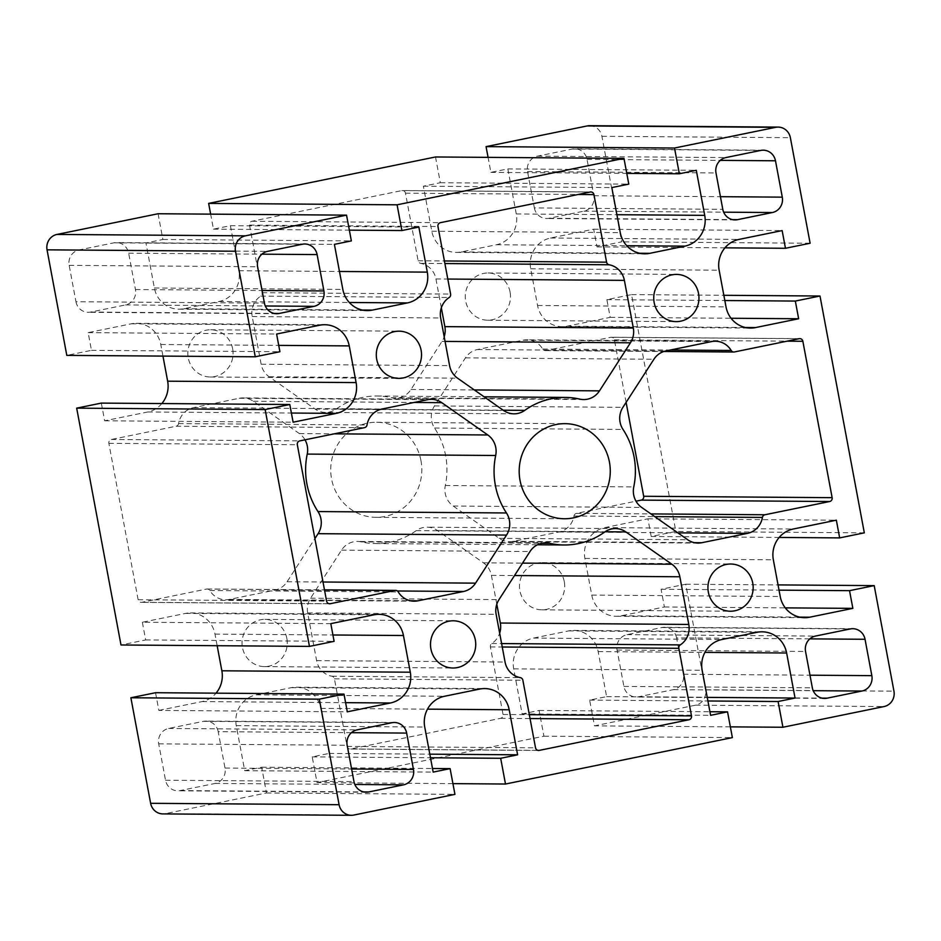 <?xml version="1.0" encoding="UTF-8"?>
<svg xmlns="http://www.w3.org/2000/svg" width="941" height="941" viewBox="0 0 941 941"><rect width="100%" height="100%" fill="white"/><g stroke="black" fill="none" stroke-linecap="round" stroke-linejoin="round"><path stroke-width="0.71" stroke-dasharray="4.71 3.53" d="M232.65 348.84A23.607 22.619 90.4 0 0 210.631 329.773A23.607 22.619 90.4 0 0 187.847 353.204A23.607 22.619 90.4 0 0 210.278 376.988A23.607 22.619 90.4 0 0 232.65 348.84M510.081 292.063A23.607 22.619 90.4 0 0 488.061 272.996A23.607 22.619 90.4 0 0 465.277 296.439A23.607 22.619 90.4 0 0 487.709 320.211A23.607 22.619 90.4 0 0 510.081 292.063M564.282 581.679A23.607 22.619 90.4 0 0 542.263 562.612A23.607 22.619 90.4 0 0 519.479 586.043A23.607 22.619 90.4 0 0 541.91 609.827A23.607 22.619 90.4 0 0 564.282 581.679M286.852 638.445A23.607 22.619 90.4 0 0 264.833 619.378A23.607 22.619 90.4 0 0 242.037 642.821A23.607 22.619 90.4 0 0 264.48 666.593A23.607 22.619 90.4 0 0 286.852 638.445M155.536 692.717L158.853 710.408L347.311 711.819M158.853 710.408L202.009 701.586A26.23 25.125 90.4 0 0 216.042 693.164M217.159 645.702L214.983 634.105A26.23 25.125 90.4 0 0 190.517 612.92A26.23 25.125 90.4 0 0 185.506 613.414L142.35 622.248L330.809 623.648M142.35 622.248L145.667 639.939L121.001 644.985M145.667 639.939L334.114 641.35M101.334 403.101L104.651 420.803L147.808 411.97A26.23 25.125 90.4 0 0 161.84 403.56M162.958 356.098L160.782 344.5A26.23 25.125 90.4 0 0 136.316 323.316A26.23 25.125 90.4 0 0 131.305 323.798L88.148 332.632L91.465 350.334L66.799 355.38M158.076 213.748L162.899 239.484L145.949 242.954L154.371 288.005A26.23 25.125 90.4 0 0 178.837 309.189A26.23 25.125 90.4 0 0 183.848 308.707L218.994 301.508A26.23 25.125 90.4 0 0 238.838 270.726L230.404 225.675L213.454 229.145L210.643 214.136M435.507 156.971L440.329 182.719L423.379 186.189L431.801 231.239A26.23 25.125 90.4 0 0 456.267 252.423A26.23 25.125 90.4 0 0 461.29 251.929L496.425 244.742A26.23 25.125 90.4 0 0 516.268 213.948L507.834 168.898L490.884 172.368L488.073 157.37M589.678 125.694A13.115 12.562 -89.6 0 1 601.911 136.292L621.672 241.837L597.006 246.883L593.689 229.181L550.544 238.014A26.23 25.125 90.4 0 0 530.7 268.797L537.558 305.484A26.23 25.125 90.4 0 0 562.024 326.668A26.23 25.125 90.4 0 0 567.035 326.186L610.191 317.352L606.886 299.65L631.54 294.604L675.861 531.442L651.207 536.488L647.89 518.797L604.734 527.619A26.23 25.125 90.4 0 0 584.89 558.413L591.76 595.1A26.23 25.125 90.4 0 0 616.226 616.284A26.23 25.125 90.4 0 0 621.236 615.79L664.393 606.969L661.088 589.266L685.742 584.22L705.491 689.765A13.115 12.562 -89.6 0 1 695.575 705.162L594.465 725.852L589.642 700.104L606.604 696.634L598.17 651.584A26.23 25.125 90.4 0 0 573.704 630.399A26.23 25.125 90.4 0 0 568.693 630.893L533.547 638.08A26.23 25.125 90.4 0 0 513.704 668.875L522.137 713.925L539.099 710.455L543.91 736.191L317.035 782.618L312.212 756.882L329.174 753.412L320.74 708.361A26.23 25.125 90.4 0 0 296.274 687.177A26.23 25.125 90.4 0 0 291.263 687.659L256.117 694.858A26.23 25.125 90.4 0 0 236.273 725.64L244.707 770.691L261.657 767.221L266.479 792.969L165.369 813.659A13.115 12.562 -89.6 0 1 162.864 813.906M218.206 731.675A13.115 12.562 90.4 0 0 203.468 721.335L168.627 728.463A13.115 12.562 90.4 0 0 158.711 743.849L165.51 780.218A13.115 12.562 90.4 0 0 180.249 790.569L215.089 783.441A13.115 12.562 90.4 0 0 225.005 768.044L218.206 731.675L351.44 732.674M676.579 637.88A13.115 12.562 90.4 0 0 661.841 627.529L627.012 634.657A13.115 12.562 90.4 0 0 617.084 650.055L623.895 686.412A13.115 12.562 90.4 0 0 638.633 696.763L673.462 689.635A13.115 12.562 90.4 0 0 683.389 674.238L676.579 637.88L809.825 638.868M534.347 207.914A13.115 12.562 90.4 0 0 549.085 218.265L583.914 211.137A13.115 12.562 90.4 0 0 593.842 195.74L587.031 159.382A13.115 12.562 90.4 0 0 572.293 149.031L537.464 156.159A13.115 12.562 90.4 0 0 527.536 171.556L534.347 207.914L722.794 209.325M75.962 301.72A13.115 12.562 90.4 0 0 90.701 312.059L125.541 304.931A13.115 12.562 90.4 0 0 135.457 289.546L128.658 253.176A13.115 12.562 90.4 0 0 113.908 242.825L79.079 249.953A13.115 12.562 90.4 0 0 69.163 265.35L75.962 301.72L264.421 303.12M420.968 460.655A47.544 45.544 90.4 0 0 376.623 422.25A47.544 45.544 90.4 0 0 330.726 469.453A47.544 45.544 90.4 0 0 375.918 517.338A47.544 45.544 90.4 0 0 420.968 460.655M305.013 439.823A19.679 18.844 90.4 0 0 299.344 433.578L253.329 401.266A19.679 18.844 90.4 0 0 242.943 397.914A19.679 18.844 90.4 0 0 239.19 398.278L193.528 407.629A19.679 18.844 90.4 0 0 178.578 423.579A3.282 3.141 -89.6 0 1 176.085 426.238L111.344 439.482A3.282 3.141 90.4 0 0 108.862 443.329L138.139 599.723A3.282 3.141 90.4 0 0 141.82 602.311L206.549 589.054A3.282 3.141 -89.6 0 1 209.819 590.536A19.679 18.844 90.4 0 0 225.664 599.782A19.679 18.844 90.4 0 0 229.416 599.417L275.078 590.066A19.679 18.844 90.4 0 0 287.099 581.738L314.894 538.617M496.801 604.204L491.414 575.374A19.679 18.844 90.4 0 0 483.439 562.824L437.412 530.512A19.679 18.844 90.4 0 0 427.038 527.172A19.679 18.844 90.4 0 0 416.24 530.618A73.786 70.669 -89.6 0 1 375.718 543.58A73.786 70.669 -89.6 0 1 361.179 541.887A19.679 18.844 90.4 0 0 357.309 541.44A19.679 18.844 90.4 0 0 341.524 550.132L310.554 598.205A19.538 18.714 90.4 0 0 307.672 612.909L316.611 660.629A19.679 18.844 90.4 0 0 331.867 676.226A3.282 3.141 -89.6 0 1 334.42 678.826L347.064 746.401A3.282 3.141 90.4 0 0 350.746 748.989L500.565 718.336A3.282 3.141 90.4 0 0 503.047 714.49L490.39 646.914A3.282 3.141 -89.6 0 1 491.814 643.503A19.679 18.844 90.4 0 0 499.659 633.187M626.106 402.383L614.414 339.877A3.282 3.141 90.4 0 0 610.721 337.29L545.992 350.534A3.282 3.141 -89.6 0 1 542.722 349.052A19.679 18.844 90.4 0 0 526.889 339.819A19.679 18.844 90.4 0 0 523.125 340.183L477.463 349.523A19.679 18.844 90.4 0 0 465.442 357.851L434.471 405.924A19.679 18.844 90.4 0 0 434.554 428.037A73.786 70.669 -89.6 0 1 445.316 485.509A19.679 18.844 90.4 0 0 453.197 506.023L499.224 538.334A19.679 18.844 90.4 0 0 509.599 541.675A19.679 18.844 90.4 0 0 513.363 541.31L559.013 531.971A19.679 18.844 90.4 0 0 573.975 516.021A3.282 3.141 -89.6 0 1 576.468 513.363L635.987 501.177M441.341 307.813L435.942 278.971A19.679 18.844 90.4 0 0 420.674 263.362A3.282 3.141 -89.6 0 1 418.133 260.763L405.477 193.187A3.282 3.141 90.4 0 0 401.795 190.6L251.988 221.253A3.282 3.141 90.4 0 0 249.506 225.111L262.151 292.686A3.282 3.141 -89.6 0 1 260.728 296.097A19.679 18.844 90.4 0 0 252.212 316.564L261.139 364.226A19.679 18.844 90.4 0 0 269.114 376.765L315.129 409.076A19.679 18.844 90.4 0 0 325.504 412.429A19.679 18.844 90.4 0 0 336.313 408.97A73.786 70.669 -89.6 0 1 376.823 396.02A73.786 70.669 -89.6 0 1 391.362 397.714A19.679 18.844 90.4 0 0 395.232 398.161A19.679 18.844 90.4 0 0 411.017 389.456L441.999 341.395A19.679 18.844 90.4 0 0 444.187 336.772M104.651 420.803L293.11 422.203M88.148 332.632L276.607 334.031M91.465 350.334L279.912 351.734M162.899 239.484L351.358 240.896M145.949 242.954L334.396 244.366M230.404 225.675L418.863 227.075M213.454 229.145L349.346 230.157M440.329 182.719L628.788 184.118M423.379 186.189L611.826 187.588M507.834 168.898L696.293 170.309M490.884 172.368L626.777 173.379M597.006 246.883L724.958 247.836M593.689 229.181L782.147 230.592M610.191 317.352L731.063 318.258M606.886 299.65L724.829 300.532M631.54 294.604L723.841 295.298M810.119 243.237L621.672 241.837M864.32 532.853L675.861 531.442M651.207 536.488L779.16 537.44M647.89 518.797L836.349 520.197M664.393 606.969L785.264 607.862M661.088 589.266L779.019 590.148M685.742 584.22L778.042 584.902M589.642 700.104L707.914 700.986M606.604 696.634L707.232 697.387M522.137 713.925L710.596 715.325M539.099 710.455L709.914 711.725M543.91 736.191L732.369 737.603M730.357 726.864L594.465 725.852M452.927 783.63L317.035 782.618M261.657 767.221L432.484 768.503M266.479 792.969L454.938 794.369M244.707 770.691L433.166 772.102M329.174 753.412L429.802 754.164M312.212 756.882L430.484 757.764M202.009 701.586L345.594 702.656M214.983 634.105L332.926 634.987M185.506 613.414L373.965 614.814M147.808 411.97L291.392 413.04M160.782 344.5L278.724 345.382M131.305 323.798L319.764 325.21M154.371 288.005L342.83 289.416M183.848 308.707L362.285 310.036M218.994 301.508L349.311 302.484M238.838 270.726L339.478 271.478M431.801 231.239L620.26 232.639M461.29 251.929L639.727 253.258M496.425 244.742L626.741 245.719M516.268 213.948L616.908 214.701M550.544 238.014L738.991 239.414M530.7 268.797L719.147 270.208M537.558 305.484L726.017 306.895M567.035 326.186L745.472 327.515M604.734 527.619L793.192 529.03M584.89 558.413L773.349 559.813M591.76 595.1L780.218 596.5M621.236 615.79L799.674 617.12M705.491 689.765L893.95 691.165M598.17 651.584L704.927 652.384M568.693 630.893L757.152 632.293M533.547 638.08L722.006 639.492M513.704 668.875L702.162 670.274M236.273 725.64L424.732 727.052M256.117 694.858L444.575 696.258M291.263 687.659L479.71 689.071M320.74 708.361L427.496 709.149M695.575 705.162L884.034 706.562M165.369 813.659L353.828 815.059M251.988 221.253L440.435 222.664M401.795 190.6L590.254 192.011M249.506 225.111L437.953 226.51M262.151 292.686L450.61 294.086M260.728 296.097L449.186 297.497M252.212 316.564L440.67 317.964M261.139 364.226L449.586 365.626M269.114 376.765L457.561 378.176M315.129 409.076L503.588 410.488M336.313 408.97L503.2 410.217M614.414 339.877L787.111 341.16M610.721 337.29L799.18 338.689M545.992 350.534L734.451 351.946M542.722 349.052L670.415 350.005M523.125 340.183L711.584 341.583M477.463 349.523L665.922 350.934M465.442 357.851L653.901 359.262M434.471 405.924L622.918 407.324M350.746 748.989L537.946 750.389M347.064 746.401L535.523 747.813M500.565 718.336L530.042 718.559M503.047 714.49L529.312 714.69M490.39 646.914L502.247 646.996M491.814 643.503L501.612 643.573M491.414 575.374L514.515 575.539M483.439 562.824L522.526 563.118M437.412 530.512L605.063 531.759M138.139 599.723L326.586 601.123M108.862 443.329L297.321 444.728M141.82 602.311L329.021 603.699M206.549 589.054L324.492 589.936M209.819 590.536L398.278 591.948M229.416 599.417L410.358 600.758M275.078 590.066L397.396 590.983M287.099 581.738L323.01 582.009M113.908 242.825L302.367 244.237M128.658 253.176L261.892 254.176M79.079 249.953L267.538 251.365M69.163 265.35L257.611 266.762M572.293 149.031L760.751 150.431M587.031 159.382L720.277 160.37M537.464 156.159L725.911 157.559M527.536 171.556L715.995 172.956M638.633 696.763L822.081 698.128M623.895 686.412L812.342 687.824M673.462 689.635L813.212 690.682M683.389 674.238L809.978 675.191M180.249 790.569L363.697 791.934M165.51 780.218L353.969 781.618M215.089 783.441L354.839 784.476M225.005 768.044L351.605 768.985M391.362 397.714L579.821 399.113M405.477 193.187L578.186 194.481M418.133 260.763L444.411 260.963M420.674 263.362L444.893 263.551M435.942 278.971L447.787 279.054M441.999 341.395L445.058 341.418M411.017 389.456L474.311 389.927M434.554 428.037L623.013 429.437M576.468 513.363L650.901 513.915M573.975 516.021L654.76 516.621M559.013 531.971L677.873 532.853M513.363 541.31L694.293 542.663M499.224 538.334L687.671 539.734M453.197 506.023L641.656 507.422M445.316 485.509L633.763 486.909M416.24 530.618L604.687 532.03M334.42 678.826L522.867 680.237M331.867 676.226L520.326 677.638M316.611 660.629L505.058 662.029M307.672 612.909L496.13 614.308M310.554 598.205L499.001 599.605M341.524 550.132L529.983 551.544M361.179 541.887L541.875 543.239M111.344 439.482L299.803 440.882M176.085 426.238L364.532 427.637M178.578 423.579L367.025 424.979M193.528 407.629L381.987 409.029M239.19 398.278L427.637 399.69M253.329 401.266L414.099 402.466M299.344 433.578L334.255 433.836M90.701 312.059L274.149 313.435M135.457 289.546L262.057 290.487M125.541 304.931L265.291 305.978M549.085 218.265L732.533 219.629M593.842 195.74L720.43 196.681M583.914 211.137L723.664 212.172M661.841 627.529L850.299 628.941M617.084 650.055L805.543 651.454M627.012 634.657L815.459 636.069M203.468 721.335L391.915 722.735M158.711 743.849L347.158 745.26M168.627 728.463L357.086 729.863M601.911 136.292L790.369 137.692M210.631 329.773L399.09 331.173M210.278 376.988L398.737 378.388M488.061 272.996L676.52 274.407M487.709 320.211L676.167 321.622M542.263 562.612L730.722 564.012M541.91 609.827L730.369 611.227M264.833 619.378L453.291 620.789M264.48 666.593L452.939 668.004M190.517 612.92L378.976 614.332M136.316 323.316L324.774 324.716M178.837 309.189L367.296 310.601M456.267 252.423L644.726 253.823M562.024 326.668L750.483 328.08M616.226 616.284L804.684 617.684M573.704 630.399L762.163 631.811M296.274 687.177L484.733 688.577M513.962 413.828L325.504 412.429M799.803 338.631L611.356 337.231M545.368 350.593L663.852 351.487M715.336 341.218L526.889 339.819M538.57 750.459L350.123 749.06M329.644 603.769L141.197 602.369M207.185 588.995L324.48 589.866M414.111 601.181L225.664 599.782M304.872 243.99L116.425 242.59M763.257 150.195L574.798 148.784M824.575 698.41L636.128 697.01M366.202 792.216L177.743 790.805M376.823 396.02L484.121 396.82M590.877 191.94L402.43 190.541M583.691 399.56L395.232 398.161M698.057 543.086L509.599 541.675M615.496 528.571L427.038 527.172M545.768 542.839L357.309 541.44M375.718 543.58L537.464 544.78M431.401 399.325L242.943 397.914M376.623 422.25L565.082 423.662M375.918 517.338L564.377 518.75M276.654 313.718L88.195 312.306M735.027 219.912L546.58 218.512M852.805 628.694L664.346 627.282M394.42 722.488L205.973 721.088"/><path stroke-width="1.41" d="M421.109 350.24A23.607 22.619 -89.6 0 1 398.737 378.388A23.607 22.619 -89.6 0 1 376.294 354.616A23.607 22.619 -89.6 0 1 399.09 331.173A23.607 22.619 -89.6 0 1 421.109 350.24M698.54 293.474A23.607 22.619 -89.6 0 1 676.167 321.622A23.607 22.619 -89.6 0 1 653.736 297.838A23.607 22.619 -89.6 0 1 676.52 274.407A23.607 22.619 -89.6 0 1 698.54 293.474M752.741 583.079A23.607 22.619 -89.6 0 1 730.369 611.227A23.607 22.619 -89.6 0 1 707.926 587.455A23.607 22.619 -89.6 0 1 730.722 564.012A23.607 22.619 -89.6 0 1 752.741 583.079M475.311 639.856A23.607 22.619 -89.6 0 1 452.939 668.004A23.607 22.619 -89.6 0 1 430.496 644.22A23.607 22.619 -89.6 0 1 453.291 620.789A23.607 22.619 -89.6 0 1 475.311 639.856M155.536 692.717L343.994 694.117L319.328 699.163L130.881 697.763L155.536 692.717M309.46 646.396L265.139 409.558L76.68 408.147L121.001 644.985L309.46 646.396L334.114 641.35L330.809 623.648L373.965 614.814A26.23 25.125 -89.6 0 1 378.976 614.332A26.23 25.125 -89.6 0 1 403.442 635.516L410.3 672.203A26.23 25.125 -89.6 0 1 390.456 702.986L347.311 711.819L343.994 694.117M216.042 693.164A26.23 25.125 90.4 0 0 221.853 670.792L217.159 645.702M76.68 408.147L101.334 403.101L289.793 404.512L265.139 409.558M161.84 403.56A26.23 25.125 90.4 0 0 167.651 381.187L162.958 356.098M278.724 345.382L349.24 345.9A26.23 25.125 -89.6 0 0 324.774 324.716A26.23 25.125 -89.6 0 0 319.764 325.21L276.607 334.031L279.912 351.734L255.258 356.78L66.799 355.38L47.05 249.836A13.115 12.562 -89.6 0 1 56.966 234.438L158.076 213.748L346.535 215.148L351.358 240.896L334.396 244.366L342.83 289.416A26.23 25.125 -89.6 0 0 367.296 310.601A26.23 25.125 -89.6 0 0 372.307 310.107L407.453 302.92A26.23 25.125 -89.6 0 0 427.296 272.125L418.863 227.075L401.901 230.545L349.346 230.157M210.643 214.136L208.631 203.397L435.507 156.971L623.965 158.382L397.09 204.809L401.901 230.545M488.073 157.37L486.062 146.631L587.172 125.941A13.115 12.562 -89.6 0 1 589.678 125.694L778.136 127.094A13.115 12.562 -89.6 0 1 790.369 137.692L810.119 243.237L785.464 248.283L724.958 247.836M432.484 768.503L450.116 768.632L454.938 794.369L353.828 815.059A13.115 12.562 -89.6 0 1 351.322 815.306L162.864 813.906A13.115 12.562 -89.6 0 1 150.631 803.308L130.881 697.763M314.894 538.617L318.082 533.676A19.679 18.844 90.4 0 0 317.987 511.563A73.786 70.669 -89.6 0 1 307.236 454.091A19.679 18.844 90.4 0 0 305.013 439.823M499.659 633.187A19.679 18.844 90.4 0 0 500.33 623.036L496.801 604.204M635.987 501.177L641.197 500.118A3.282 3.141 90.4 0 0 643.679 496.272L626.106 402.383M444.187 336.772A19.679 18.844 90.4 0 0 444.858 326.633L441.341 307.813M349.24 345.9L356.11 382.587A26.23 25.125 -89.6 0 1 336.266 413.381L293.11 422.203L289.793 404.512M255.258 356.78L235.509 251.235A13.115 12.562 -89.6 0 1 245.425 235.838L346.535 215.148M208.631 203.397L397.09 204.809M626.777 173.379L679.343 173.779L696.293 170.309L704.727 215.36A26.23 25.125 -89.6 0 1 684.883 246.142L649.737 253.341A26.23 25.125 -89.6 0 1 644.726 253.823A26.23 25.125 -89.6 0 1 620.26 232.639L611.826 187.588L628.788 184.118L623.965 158.382M486.062 146.631L674.521 148.031L679.343 173.779M674.521 148.031L775.631 127.341A13.115 12.562 -89.6 0 1 778.136 127.094M731.063 318.258L798.65 318.752L755.494 327.586A26.23 25.125 -89.6 0 1 750.483 328.08A26.23 25.125 -89.6 0 1 726.017 306.895L719.147 270.208A26.23 25.125 -89.6 0 1 738.991 239.414L782.147 230.592L785.464 248.283M724.829 300.532L795.333 301.061L798.65 318.752M723.841 295.298L819.999 296.015L795.333 301.061M819.999 296.015L864.32 532.853L839.666 537.899L779.16 537.44M785.264 607.862L852.852 608.368L809.695 617.202A26.23 25.125 -89.6 0 1 804.684 617.684A26.23 25.125 -89.6 0 1 780.218 596.5L773.349 559.813A26.23 25.125 -89.6 0 1 793.192 529.03L836.349 520.197L839.666 537.899M779.019 590.148L849.535 590.666L852.852 608.368M778.042 584.902L874.201 585.62L849.535 590.666M874.201 585.62L893.95 691.165A13.115 12.562 -89.6 0 1 884.034 706.562L782.924 727.252L730.357 726.864M707.914 700.986L778.101 701.515L782.924 727.252M707.232 697.387L795.051 698.046L778.101 701.515M709.914 711.725L727.546 711.855L710.596 715.325L702.162 670.274A26.23 25.125 -89.6 0 1 722.006 639.492L757.152 632.293A26.23 25.125 -89.6 0 1 762.163 631.811A26.23 25.125 -89.6 0 1 786.629 652.995L795.051 698.046M430.484 757.764L500.671 758.281L505.493 784.029L732.369 737.603L727.546 711.855M505.493 784.029L452.927 783.63M450.116 768.632L433.166 772.102L424.732 727.052A26.23 25.125 -89.6 0 1 444.575 696.258L479.71 689.071A26.23 25.125 -89.6 0 1 484.733 688.577A26.23 25.125 -89.6 0 1 509.199 709.761L517.621 754.811L500.671 758.281M429.802 754.164L517.621 754.811M351.322 815.306A13.115 12.562 -89.6 0 1 339.089 804.708L319.328 699.163M406.653 733.086A13.115 12.562 90.4 0 0 391.915 722.735L357.086 729.863A13.115 12.562 90.4 0 0 347.158 745.26L353.969 781.618A13.115 12.562 90.4 0 0 368.707 791.969L403.536 784.841A13.115 12.562 90.4 0 0 413.464 769.444L406.653 733.086L351.44 732.674M865.038 639.28A13.115 12.562 90.4 0 0 850.299 628.941L815.459 636.069A13.115 12.562 90.4 0 0 805.543 651.454L812.342 687.824A13.115 12.562 90.4 0 0 827.092 698.175L861.921 691.047A13.115 12.562 90.4 0 0 871.837 675.65L865.038 639.28L809.825 638.868M722.794 209.325A13.115 12.562 90.4 0 0 737.532 219.665L772.373 212.537A13.115 12.562 90.4 0 0 782.289 197.151L775.49 160.782A13.115 12.562 90.4 0 0 760.751 150.431L725.911 157.559A13.115 12.562 90.4 0 0 715.995 172.956L722.794 209.325M264.421 303.12A13.115 12.562 90.4 0 0 279.159 313.471L313.988 306.343A13.115 12.562 90.4 0 0 323.916 290.945L317.105 254.588A13.115 12.562 90.4 0 0 302.367 244.237L267.538 251.365A13.115 12.562 90.4 0 0 257.611 266.762L264.421 303.12M609.427 462.055A47.544 45.544 90.4 0 0 565.082 423.662A47.544 45.544 90.4 0 0 519.185 470.865A47.544 45.544 90.4 0 0 564.377 518.75A47.544 45.544 90.4 0 0 609.427 462.055M506.446 512.963A73.786 70.669 -89.6 0 1 495.684 455.491A19.679 18.844 90.4 0 0 487.803 434.977L441.776 402.666A19.679 18.844 90.4 0 0 431.401 399.325A19.679 18.844 90.4 0 0 427.637 399.69L381.987 409.029A19.679 18.844 90.4 0 0 367.025 424.979A3.282 3.141 -89.6 0 1 364.532 427.637L299.803 440.882A3.282 3.141 90.4 0 0 297.321 444.728L326.586 601.123A3.282 3.141 90.4 0 0 330.279 603.71L395.008 590.466A3.282 3.141 -89.6 0 1 398.278 591.948A19.679 18.844 90.4 0 0 414.111 601.181A19.679 18.844 90.4 0 0 417.875 600.817L463.537 591.477A19.679 18.844 90.4 0 0 475.558 583.149L506.529 535.076A19.679 18.844 90.4 0 0 506.446 512.963L317.987 511.563M625.871 531.924A19.679 18.844 90.4 0 0 615.496 528.571A19.679 18.844 90.4 0 0 604.687 532.03A73.786 70.669 -89.6 0 1 564.177 544.98A73.786 70.669 -89.6 0 1 549.638 543.286A19.679 18.844 90.4 0 0 545.768 542.839A19.679 18.844 90.4 0 0 529.983 551.544L499.001 599.605A19.538 18.714 90.4 0 0 496.13 614.308L505.058 662.029A19.679 18.844 90.4 0 0 520.326 677.638A3.282 3.141 -89.6 0 1 522.867 680.237L535.523 747.813A3.282 3.141 90.4 0 0 539.205 750.4L689.012 719.747A3.282 3.141 90.4 0 0 691.494 715.889L678.849 648.314A3.282 3.141 -89.6 0 1 680.272 644.903A19.679 18.844 90.4 0 0 688.788 624.436L679.861 576.774A19.679 18.844 90.4 0 0 671.886 564.235L625.871 531.924L605.063 531.759M622.918 407.324A19.679 18.844 90.4 0 0 623.013 429.437A73.786 70.669 -89.6 0 1 633.763 486.909A19.679 18.844 90.4 0 0 641.656 507.422L687.671 539.734A19.679 18.844 90.4 0 0 698.057 543.086A19.679 18.844 90.4 0 0 701.81 542.722L747.472 533.371A19.679 18.844 90.4 0 0 762.422 517.421A3.282 3.141 -89.6 0 1 764.915 514.762L829.656 501.518A3.282 3.141 90.4 0 0 832.138 497.671L802.861 341.277A3.282 3.141 90.4 0 0 799.18 338.689L734.451 351.946A3.282 3.141 -89.6 0 1 731.181 350.464A19.679 18.844 90.4 0 0 715.336 341.218A19.679 18.844 90.4 0 0 711.584 341.583L665.922 350.934A19.679 18.844 90.4 0 0 653.901 359.262L622.918 407.324M524.76 410.382A73.786 70.669 -89.6 0 1 565.282 397.42A73.786 70.669 -89.6 0 1 579.821 399.113A19.679 18.844 90.4 0 0 583.691 399.56A19.679 18.844 90.4 0 0 599.476 390.868L630.446 342.795A19.679 18.844 90.4 0 0 633.317 328.033L624.389 280.371A19.679 18.844 90.4 0 0 609.133 264.774A3.282 3.141 -89.6 0 1 606.58 262.174L593.936 194.599A3.282 3.141 90.4 0 0 590.254 192.011L440.435 222.664A3.282 3.141 90.4 0 0 437.953 226.51L450.61 294.086A3.282 3.141 -89.6 0 1 449.186 297.497A19.679 18.844 90.4 0 0 440.67 317.964L449.586 365.626A19.679 18.844 90.4 0 0 457.561 378.176L503.588 410.488A19.679 18.844 90.4 0 0 513.962 413.828A19.679 18.844 90.4 0 0 524.76 410.382L503.2 410.217M345.594 702.656L390.456 702.986M221.853 670.792L410.3 672.203M332.926 634.987L403.442 635.516M291.392 413.04L336.266 413.381M167.651 381.187L356.11 382.587M47.05 249.836L235.509 251.235M362.285 310.036L372.307 310.107M349.311 302.484L407.453 302.92M339.478 271.478L427.296 272.125M639.727 253.258L649.737 253.341M626.741 245.719L684.883 246.142M616.908 214.701L704.727 215.36M587.172 125.941L775.631 127.341M745.472 327.515L755.494 327.586M799.674 617.12L809.695 617.202M704.927 652.384L786.629 652.995M427.496 709.149L509.199 709.761M643.679 496.272L832.138 497.671M641.197 500.118L829.656 501.518M787.111 341.16L802.861 341.277M670.415 350.005L731.181 350.464M537.946 750.389L539.205 750.4M530.042 718.559L689.012 719.747M529.312 714.69L691.494 715.889M502.247 646.996L678.849 648.314M501.612 643.573L680.272 644.903M500.33 623.036L688.788 624.436M514.515 575.539L679.861 576.774M522.526 563.118L671.886 564.235M329.021 603.699L330.279 603.71M324.492 589.936L395.008 590.466M410.358 600.758L417.875 600.817M397.396 590.983L463.537 591.477M323.01 582.009L475.558 583.149M318.082 533.676L506.529 535.076M261.892 254.176L317.105 254.588M720.277 160.37L775.49 160.782M822.081 698.128L827.092 698.175M813.212 690.682L861.921 691.047M809.978 675.191L871.837 675.65M363.697 791.934L368.707 791.969M354.839 784.476L403.536 784.841M351.605 768.985L413.464 769.444M150.631 803.308L339.089 804.708M56.966 234.438L245.425 235.838M578.186 194.481L593.936 194.599M444.411 260.963L606.58 262.174M444.893 263.551L609.133 264.774M447.787 279.054L624.389 280.371M444.858 326.633L633.317 328.033M445.058 341.418L630.446 342.795M474.311 389.927L599.476 390.868M650.901 513.915L764.915 514.762M654.76 516.621L762.422 517.421M677.873 532.853L747.472 533.371M694.293 542.663L701.81 542.722M541.875 543.239L549.638 543.286M307.236 454.091L495.684 455.491M414.099 402.466L441.776 402.666M334.255 433.836L487.803 434.977M274.149 313.435L279.159 313.471M262.057 290.487L323.916 290.945M265.291 305.978L313.988 306.343M732.533 219.629L737.532 219.665M720.43 196.681L782.289 197.151M723.664 212.172L772.373 212.537M663.852 351.487L733.815 352.005M324.48 589.866L395.632 590.407M484.121 396.82L565.282 397.42M537.464 544.78L564.177 544.98"/></g></svg>
